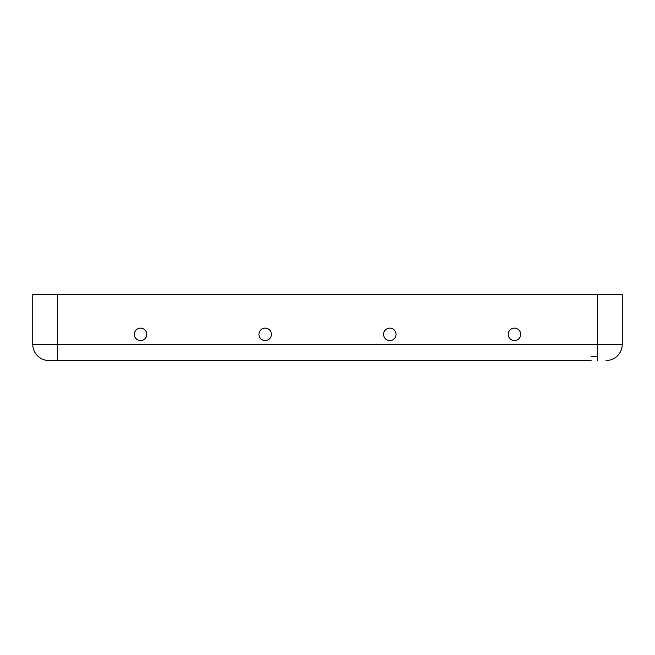 <?xml version="1.0" encoding="UTF-8"?>
<svg xmlns="http://www.w3.org/2000/svg" width="655" height="655" viewBox="0 0 655 655"><rect width="100%" height="100%" fill="white"/><g stroke="black" fill="none" stroke-linecap="round" stroke-linejoin="round"><path stroke-width="0.98" d="M591.097 360.528L48.953 360.528L57.673 360.528L57.673 344.325L32.75 344.325L32.75 294.472L622.25 294.472L622.25 344.325L622.25 294.472M146.785 334.353A6.231 6.231 0 0 1 140.555 340.584A6.231 6.231 0 0 1 134.324 334.353A6.231 6.231 0 0 1 140.555 328.122A6.231 6.231 0 0 1 146.785 334.353M271.416 334.353A6.231 6.231 0 0 1 265.185 340.584A6.231 6.231 0 0 1 258.954 334.353A6.231 6.231 0 0 1 265.185 328.122A6.231 6.231 0 0 1 271.416 334.353M48.953 360.528A16.203 16.203 0 0 1 32.75 344.325L32.75 294.472M396.046 334.353A6.231 6.231 0 0 1 389.815 340.584A6.231 6.231 0 0 1 383.584 334.353A6.231 6.231 0 0 1 389.815 328.122A6.231 6.231 0 0 1 396.046 334.353M520.676 334.353A6.231 6.231 0 0 1 514.445 340.584A6.231 6.231 0 0 1 508.214 334.353A6.231 6.231 0 0 1 514.445 328.122A6.231 6.231 0 0 1 520.676 334.353M597.327 356.787L591.097 356.787M622.25 344.325A16.203 16.203 0 0 1 606.047 360.528A16.203 16.203 0 0 0 622.25 344.325L57.673 344.325L57.673 294.472M597.327 360.528L597.327 294.472"/></g></svg>
